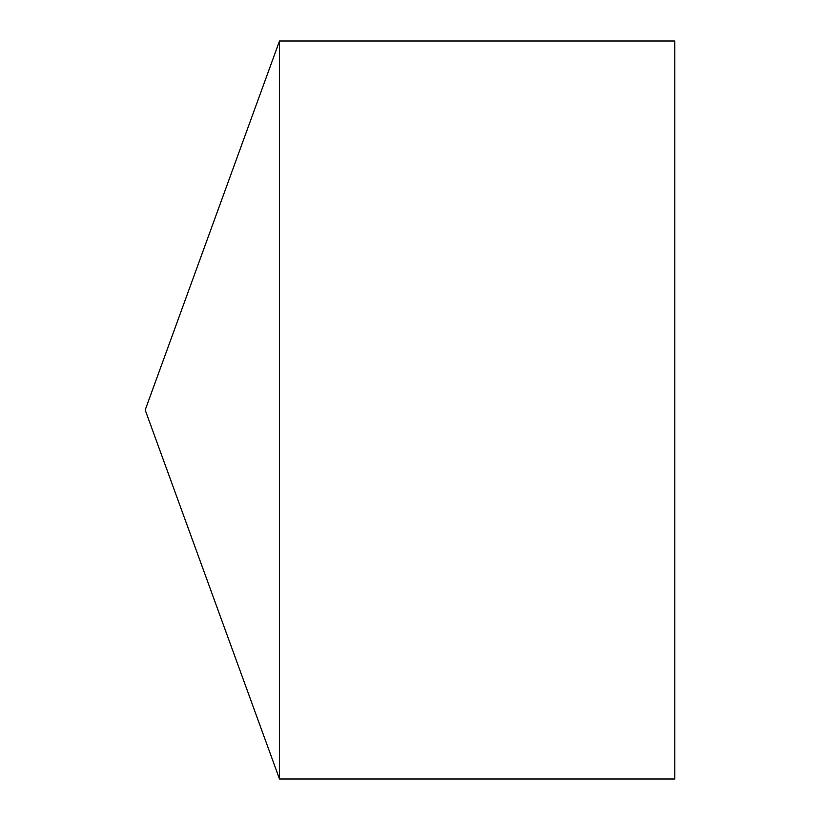 <?xml version="1.0" encoding="UTF-8"?>
<svg xmlns="http://www.w3.org/2000/svg" width="820" height="820" viewBox="0 0 820 820"><rect width="100%" height="100%" fill="white"/><g stroke="black" fill="none" stroke-linecap="round" stroke-linejoin="round"><path stroke-width="0.61" stroke-dasharray="4.1 3.07" d="M279.497 41L279.497 779M674.809 41L674.809 779L674.809 410L145.191 410"/><path stroke-width="1.23" d="M145.191 410L279.497 779L279.497 41L145.191 410L279.497 779L674.809 779L674.809 41L279.497 41M674.809 779L279.497 779"/></g></svg>
